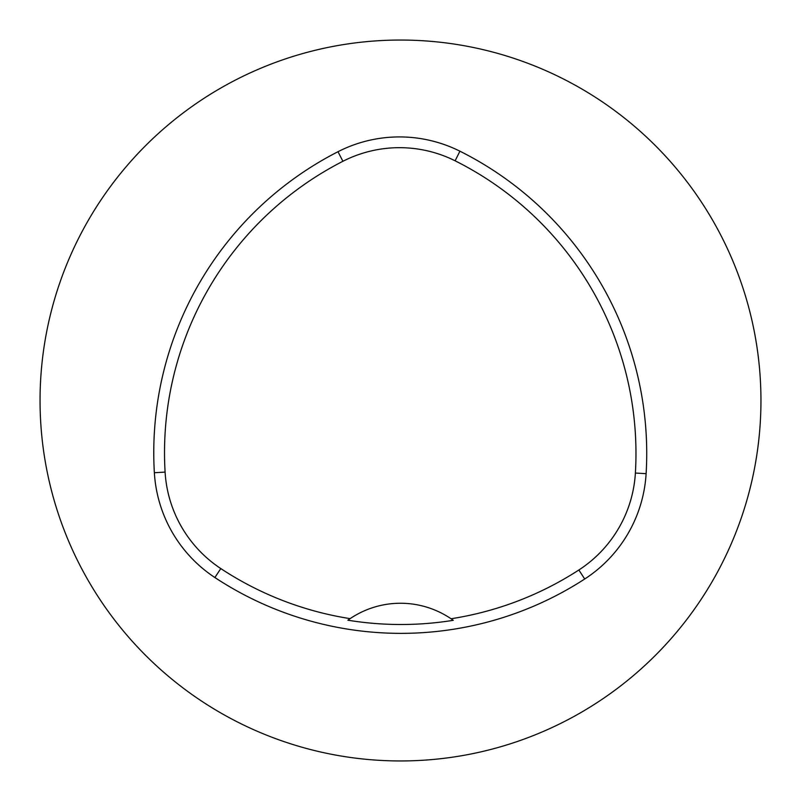 <?xml version="1.0" encoding="UTF-8"?>
<svg xmlns="http://www.w3.org/2000/svg" width="801" height="801" viewBox="0 0 801 801"><rect width="100%" height="100%" fill="white"/><g stroke="black" fill="none" stroke-linecap="round" stroke-linejoin="round"><path stroke-width="1.2" d="M40.05 400.5A360.45 360.45 0 0 1 580.725 88.34A360.45 360.45 0 0 1 580.725 712.66A360.45 360.45 0 0 1 40.05 400.5M154.363 472.73A337.922 337.922 0 0 1 338.002 151.709A135.169 135.169 0 0 1 459.924 151.199A337.922 337.922 0 0 1 646.117 473.681A135.169 135.169 0 0 1 584.71 579.013A337.922 337.922 0 0 1 214.878 577.541A135.169 135.169 0 0 1 154.363 472.73L165.096 472.089A327.168 327.168 0 0 1 342.898 161.291A124.415 124.415 0 0 1 455.118 160.811A327.168 327.168 0 0 1 635.383 473.041A124.415 124.415 0 0 1 578.863 569.992A327.168 327.168 0 0 1 451.033 618.752L453.266 620.314A90.112 90.112 0 0 0 451.333 618.963M165.096 472.089A124.415 124.415 0 0 0 220.796 568.57A327.168 327.168 0 0 0 350.127 618.642L347.884 620.204A329.061 329.061 0 0 0 453.266 620.314M350.127 618.642A90.112 90.112 0 0 1 451.033 618.752M349.827 618.853A90.112 90.112 0 0 0 347.884 620.204M342.898 161.291L338.002 151.709M455.118 160.811L459.924 151.199M635.383 473.041L646.117 473.681M578.863 569.992L584.71 579.013M220.796 568.57L214.878 577.541"/></g></svg>
